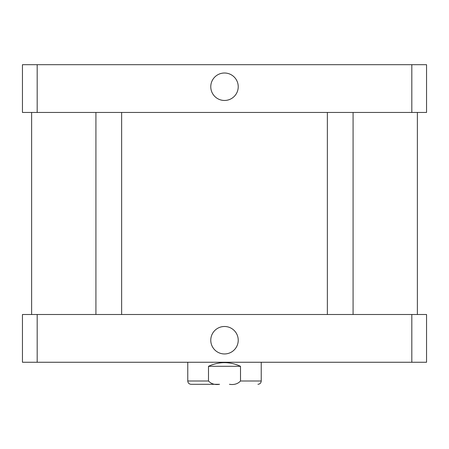 <?xml version="1.0" encoding="UTF-8"?>
<svg xmlns="http://www.w3.org/2000/svg" width="449" height="449" viewBox="0 0 449 449"><rect width="100%" height="100%" fill="white"/><g stroke="black" fill="none" stroke-linecap="round" stroke-linejoin="round"><path stroke-width="0.67" d="M210.772 86.741A13.728 13.728 0 0 1 231.364 74.848A13.728 13.728 0 0 1 231.364 98.628A13.728 13.728 0 0 1 210.772 86.741M210.772 340.219A13.728 13.728 0 0 1 231.364 328.331A13.728 13.728 0 0 1 231.364 352.111A13.728 13.728 0 0 1 210.772 340.219M205.9 384.305L219.555 384.305C214.919 385.029 211.226 383.923 208.488 380.999L208.488 366.3C219.163 361.439 229.837 361.439 240.512 366.3L240.512 380.999C237.774 383.923 234.081 385.029 229.445 384.305M208.488 366.3L240.512 366.3M219.555 384.305L191.072 384.305C189.063 384.108 187.957 383.003 187.766 380.999L208.488 380.999M426.55 362.259L22.45 362.259L22.45 314.502L426.55 314.502L426.55 362.259M411.817 314.502L411.817 362.259M37.183 314.502L37.183 362.259M37.183 64.695L22.45 64.695L22.45 112.452L426.55 112.452L426.55 64.695L37.183 64.695L37.183 112.452M411.817 112.452L411.817 64.695M261.234 362.259L261.234 380.999L240.512 380.999M187.766 362.259L187.766 380.999M261.234 380.999C261.043 383.003 259.937 384.108 257.928 384.305M95.923 112.452L95.923 314.502M121.64 112.452L121.64 314.502M327.36 112.452L327.36 314.502M353.077 112.452L353.077 314.502M31.632 112.452L31.632 314.502M417.368 112.452L417.368 314.502"/></g></svg>
